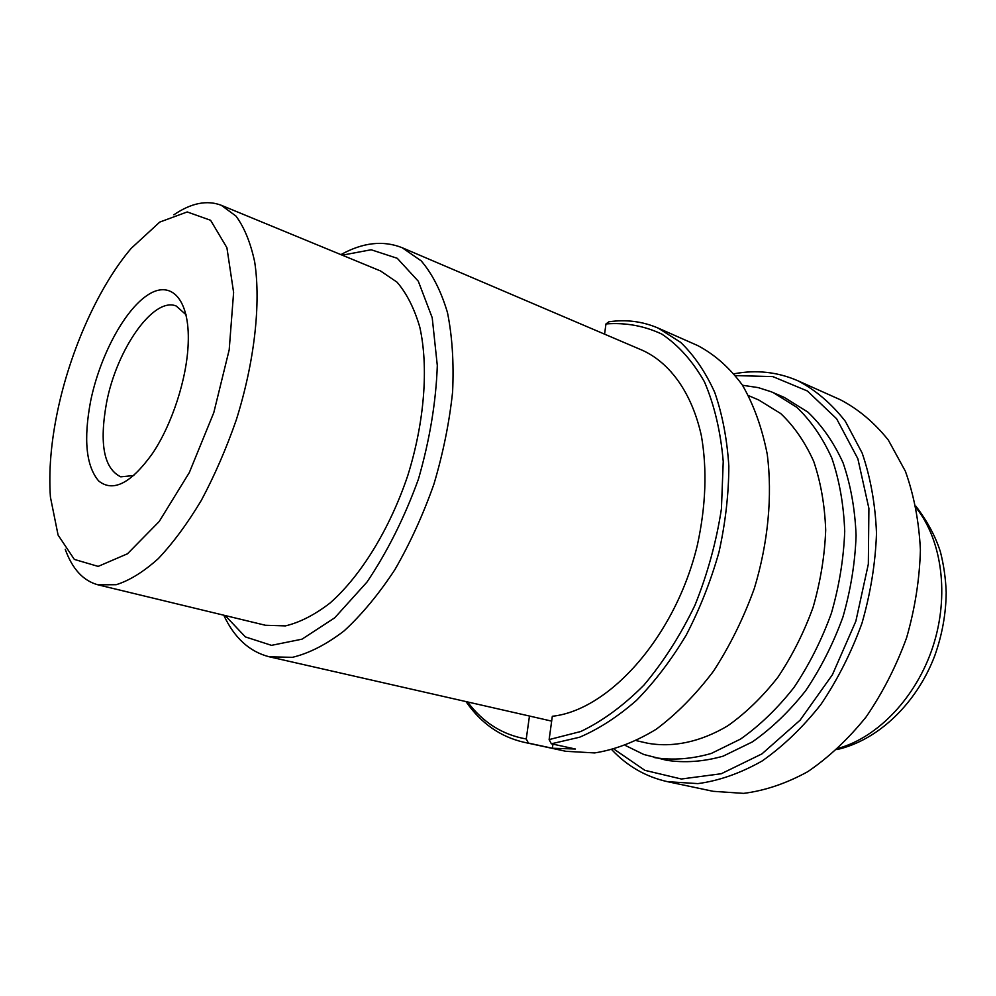<?xml version="1.0" encoding="UTF-8"?>
<svg xmlns="http://www.w3.org/2000/svg" width="996" height="996" viewBox="0 0 996 996"><rect width="100%" height="100%" fill="white"/><g stroke="black" fill="none" stroke-linecap="round" stroke-linejoin="round"><path stroke-width="1.49" d="M552.954 744.137L552.394 748.257L575.402 749.017L551.348 743.788L549.132 739.592L552.319 716.273C609.639 710.136 675.749 635.859 697.412 544.899C705.89 505.868 707.222 469.527 701.408 435.899C692.046 393.296 670.395 363.167 642.694 350.43L402.16 247.718C383.199 240.173 362.781 242.476 340.906 254.627M604.572 334.158L605.966 323.937L608.892 321.795C626.173 319.28 642.619 321.397 658.244 328.132L680.629 342.338C694.175 355.435 705.542 372.106 714.717 392.362C722.386 414.461 727.08 439.024 728.835 466.066C728.736 494.078 725.462 522.751 719 552.083C710.758 581.191 699.827 608.867 686.207 635.124C671.279 659.999 654.745 681.712 636.593 700.275C617.894 716.659 598.882 728.985 579.56 737.239L551.348 743.788M551.66 721.116L529.461 716.037L526.249 738.982L528.453 743.103L552.394 748.257M466.103 701.757C480.956 723.221 500.166 736.704 523.722 742.219L528.453 743.103M523.722 742.219L565.865 751.295L594.637 752.926C614.918 749.764 635.436 741.871 656.19 729.259C676.645 713.983 695.731 694.635 713.46 671.217C729.931 645.844 743.576 618.192 754.383 588.263C768.19 542.571 772.56 495.908 767.269 454.375C762.077 427.894 753.76 404.774 742.344 385.004C729.433 367.549 714.543 354.402 697.673 345.55L658.244 328.132M549.132 739.592L580.78 731.5C602.468 721.104 623.521 705.641 643.951 685.099C663.461 661.929 680.467 635.286 694.984 605.17C707.596 573.758 716.41 541.637 721.428 508.807L723.233 461.497C720.643 431.567 714.381 405.011 704.446 381.841C692.706 361.162 678.5 345.251 661.83 334.096C644.188 325.829 625.563 322.443 605.966 323.937M467.722 702.13C483.035 722.536 502.557 734.811 526.249 738.982M529.461 716.037L269.269 656.787L292.401 657.335C309.059 653.351 326.29 644.537 344.081 630.916C361.822 614.594 378.741 594.201 394.839 569.724C410.053 543.343 423.076 514.82 433.92 484.156C443.17 452.968 449.395 422.229 452.595 391.951C453.952 362.693 452.246 336.25 447.478 312.607C441.091 291.131 432.339 273.888 421.196 260.865L402.16 247.718M90.636 401.064C83.403 439.435 86.079 466.078 98.679 480.968C113.096 492.534 131.011 483.384 152.438 453.554C172.034 424.533 186.987 378.492 188.194 343.483C190.049 299.174 171.113 279.316 147.607 295.077C124.102 310.515 99.774 356.481 90.636 401.064M57.531 411.286C50.995 442.622 48.63 471.208 50.41 497.041L58.079 535.064L74.327 559.403L98.156 566.4L127.488 553.776L159.198 521.518L189.34 472.527L213.791 412.643L229.192 349.82L233.612 292.463L226.914 247.73L210.592 220.278L187.211 211.949L159.758 222.083L131.198 248.353C98.654 286.599 70.23 350.268 57.531 411.286M65.226 549.269C72.322 568.977 83.228 580.83 97.969 584.814L116.183 584.714C129.542 580.531 143.586 571.829 158.302 558.632C173.117 542.932 187.472 523.498 201.366 500.316C214.65 475.403 226.279 448.623 236.276 419.951C254.54 361.946 261.039 303.531 254.69 261.911C250.544 242.588 244.294 227.3 235.952 216.057L221.261 205.276C206.994 199.835 191.207 203.01 173.889 214.787M97.969 584.814L265.422 625.264L285.429 625.899C299.846 622.463 314.736 614.831 330.112 602.978C360.813 575.962 389.735 529.113 407.75 475.652C424.595 421.806 428.728 366.914 419.764 327.012C414.286 308.387 406.729 293.447 397.08 282.204L380.522 270.962L221.261 205.276M225.171 615.54L245.39 636.917L271.51 645.346L302.012 639.171L334.731 617.806L366.976 582.087C387.357 551.834 404.513 517.522 418.445 479.126C429.737 439.883 436.024 402.023 437.306 365.569L432.214 317.724L418.295 281.208L397.242 258.288L371.159 249.759L342.238 255.175M223.776 615.204C234.334 637.888 249.498 651.745 269.269 656.787M636.544 740.7L647.226 743.141C672.437 747.822 700.325 742.145 727.752 725.823C745.767 713.086 762.488 696.889 777.913 677.218C792.181 655.878 803.909 632.585 813.085 607.323C820.505 581.502 824.713 555.756 825.696 530.109C824.775 505.134 820.779 482.189 813.682 461.297C804.992 442.05 794.011 426.151 780.74 413.577L758.703 399.969L748.631 395.673M611.942 749.876C627.43 766.273 645.968 776.88 667.557 781.686L713.124 791.31L743.626 793.376C764.953 790.675 786.342 783.441 807.793 771.663C828.834 757.321 848.293 739.057 866.184 716.846C882.693 692.73 896.176 666.361 906.621 637.714C915.013 608.407 919.594 579.137 920.404 549.929C918.984 521.443 913.979 495.224 905.389 471.257L888.32 440.058C874.301 422.541 858.303 409.107 840.325 399.732L797.808 380.733C777.515 371.931 756.288 369.628 734.114 373.786M667.557 781.686L697.91 783.615C719.187 780.727 740.576 773.195 762.077 761.019C783.205 746.203 802.801 727.366 820.866 704.508C837.586 679.708 851.294 652.617 861.976 623.21C870.604 593.143 875.447 563.163 876.505 533.271C875.322 504.163 870.529 477.408 862.138 453.006L845.355 421.333C831.511 403.604 815.662 390.071 797.808 380.733M614.183 749.266L644.91 770.344L681.339 779.009L721.291 773.73L761.952 753.885L800.112 720.17L832.395 674.765L855.85 621.218L868.338 564.11L868.898 508.396L857.855 458.708L836.603 418.743L807.383 390.992L772.821 376.6L735.583 375.592M625.488 745.518L643.79 754.482L666.461 760.247C684.563 763.073 703.437 761.716 723.084 756.176L752.316 741.933C771.502 728.524 789.28 711.455 805.652 690.726C820.816 668.241 833.229 643.677 842.927 617.022C850.746 589.757 855.141 562.578 856.087 535.487C855.016 509.081 850.659 484.828 843.027 462.704C833.702 442.311 821.961 425.429 807.793 412.033L784.325 397.441L771.203 391.764L758.205 387.606L742.518 385.265M654.745 757.645C672.81 760.458 691.66 759.064 711.293 753.449L740.538 739.082C759.724 725.561 777.54 708.368 793.961 687.489C809.15 664.842 821.625 640.104 831.374 613.275C839.255 585.835 843.699 558.482 844.72 531.229C843.699 504.686 839.404 480.309 831.822 458.085C822.547 437.618 810.856 420.673 796.725 407.252L773.307 392.648M186.078 314.786L176.242 306.021C153.446 296.497 116.607 349.471 106.522 402.857C99.164 443.917 103.908 468.568 120.753 476.835L133.862 475.528M838.146 748.37C877.999 737.389 916.557 697.013 933.028 646.292C949.512 595.571 942.042 540.243 916.245 507.948M836.827 749.59C877.962 740.439 916.656 703.537 934.771 655.679C942.166 634.888 945.976 613.785 946.2 592.334C945.665 578.327 943.735 564.844 940.423 551.884C935.63 536.657 927.45 521.418 915.897 506.18"/></g></svg>
